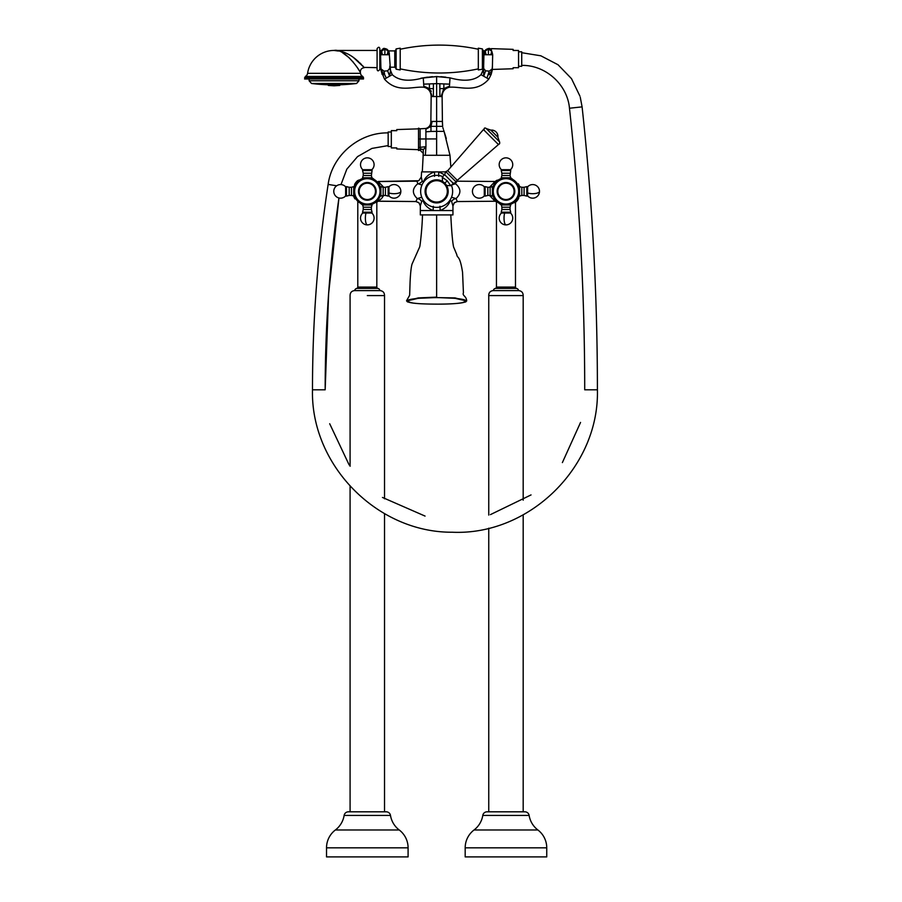 <?xml version="1.0" encoding="UTF-8"?>
<svg xmlns="http://www.w3.org/2000/svg" width="902" height="902" viewBox="0 0 902 902"><rect width="100%" height="100%" fill="white"/><g stroke="black" fill="none" stroke-linecap="round" stroke-linejoin="round"><path stroke-width="1.35" d="M362.548 178.517A13.699 13.699 0 0 0 354.463 186.613A13.688 13.688 0 0 1 362.548 178.54M354.463 196.129A13.699 13.699 0 0 0 362.548 204.213A13.688 13.688 0 0 1 354.475 196.129M439.95 206.265L440.176 210.549L452.951 210.549L452.951 214.924L420.321 214.924L420.321 210.549L440.176 210.549C445.396 208.373 448.756 205.025 450.256 200.537L451.62 201.428L452.939 206.062L454.236 202.894L452.939 205.915M493.135 186.613A13.688 13.688 0 0 1 501.208 178.54A13.699 13.699 0 0 0 496.878 181.11M496.878 201.631A13.699 13.699 0 0 0 501.208 204.213A13.688 13.688 0 0 1 493.135 196.129M497.712 202.071L494.972 201.169L489.549 195.441M489.549 187.289L494.972 181.573L497.712 180.671M383.722 187.289L378.299 181.573L416.938 181.155L418.821 180.671L421.268 177.029L421.595 171.887L445.78 171.887M457.258 201.541L454.236 202.894M497.498 201.958L495.029 201.247L457.303 201.552L456.029 198.587A4.533 2.819 -18.8 0 0 451.62 201.428M451.598 185.057L455.487 183.726C461.159 188.495 461.339 193.445 456.029 198.587L451.507 197.245M495.029 181.482L457.63 181.201L495.029 181.482L497.498 180.772M453.503 183.162L455.487 183.726L456.333 181.155M454.54 202.6L457.303 201.552L495.029 201.247M438.722 171.887L438.733 176.33M444.528 174.819L438.868 171.887M434.538 176.33L434.55 171.887L422.294 171.887L423.275 153.441L420.106 150.16L418.517 150.487L418.517 128.152L420.106 128.806L420.106 150.16M434.403 171.887C428.845 173.996 425.169 177.322 423.388 181.866L422.147 181.054L421.29 176.961M416.983 181.155L417.784 183.726A4.533 3.044 164 0 0 422.147 181.054M421.764 197.245L417.254 198.587C411.932 193.434 412.113 188.473 417.784 183.726L421.967 184.989M423.23 200.086L423.015 200.537C424.515 205.025 427.875 208.362 433.107 210.549L433.321 206.265M420.332 205.915L419.013 202.86L415.946 201.541L417.254 198.587A4.533 2.819 -161.2 0 1 421.651 201.428L423.015 200.537M421.651 201.428L420.321 206.006L420.321 210.549M375.773 201.958L378.242 201.247L416.014 201.541L378.299 201.169L381.49 198.62L383.722 195.441M378.242 201.247L375.559 202.071M380.137 196.129A13.688 13.688 0 0 1 372.064 204.202A13.699 13.699 0 0 0 376.393 201.631M376.393 181.11A13.699 13.699 0 0 0 372.064 178.517A13.688 13.688 0 0 1 380.137 186.613M418.697 180.738L378.242 181.482M510.724 204.213A13.699 13.699 0 0 0 518.808 196.129A13.688 13.688 0 0 1 510.724 204.202M518.808 186.613A13.699 13.699 0 0 0 510.724 178.517A13.688 13.688 0 0 1 518.797 186.613M422.294 171.887L434.527 171.887M420.152 149.044L423.286 149.709L425.947 146.699L425.891 131.827L430.964 131.444L430.976 126.348L436.636 126.348L436.636 131.388L444.066 131.388L449.985 155.291L450.842 167.073M422.587 149.326L423.286 149.709L423.275 153.441M396.767 130.598L391.321 130.598L391.321 147.917L396.767 147.917L396.767 148.954L418.517 149.676L418.517 147.488L425.947 146.699L425.361 155.291L449.985 155.291M388.728 54.74L384.85 54.74L384.917 48.618C387.984 49.317 389.461 51.358 389.348 54.74L388.728 54.74L388.108 51.11L384.624 48.618M387.15 54.751L388.108 51.11M384.85 54.74L382.392 54.74L381.602 51.132L384.895 49.001M382.392 54.74L381.084 54.74L381.602 51.132M380.847 66.06L380.87 67.661M381.399 69.183L384.038 71.134L384.635 74.652L381.208 70.897L380.87 66.804M380.87 66.849L380.588 54.751C381.704 49.7 383.147 47.648 384.917 48.618L385.955 48.753M420.918 148.988L421.764 149.089M382.685 49.283L381.49 50.67M388.356 50.681L386.935 49.17M389.348 54.74L390.51 70.536L389.596 76.196L386.304 78.079L384.635 74.652L382.166 74.539L381.072 70.119M389.844 66.015L389.675 68.372L387.657 70.818L384.038 71.134M389.675 68.372L392.269 74.663L389.596 76.196L387.657 70.818M446.298 138.547L444.066 131.388M425.891 131.827L425.891 129.234L430.976 126.348L432.148 121.432L436.636 121.432L436.636 126.348L442.645 126.359L442.408 121.432L442.645 126.359M420.106 128.806L425.891 128.467C429.217 127.329 430.874 124.983 430.863 121.432L431.156 96.537C430.953 91.485 428.518 88.385 423.872 87.235L423.805 86.175L429.431 88.61L432.193 96.537L431.156 96.074L431.066 104.531M386.304 78.079L384.489 79.117L381.208 70.908M392.269 74.663C398.797 80.763 409.136 81.823 423.263 77.843L423.669 84.157L429.397 83.92L429.431 88.61L433.411 88.621L433.388 96.537L431.156 96.537M423.872 87.235C412.665 86.186 397.162 93.549 384.489 79.117M430.964 90.73L431.235 91.361M439.86 88.621L439.86 83.739L443.874 83.92L443.84 88.61L439.86 88.621L439.894 96.537L433.388 96.537M427.435 77.155L420.828 78.249L436.636 76.557L450.019 77.843L449.602 84.157L450.019 77.843C464.147 81.823 474.475 80.763 481.003 74.663L483.675 76.196L485.626 70.818L489.234 71.134L486.967 78.079L483.675 76.196L483.596 68.372L485.626 70.818M443.874 83.92L449.602 84.157L449.399 87.235C444.754 88.385 442.318 91.485 442.115 96.537L442.408 121.432L436.636 121.432L436.636 83.638L439.86 83.739M449.467 86.175L443.84 88.61L441.078 96.537L442.115 96.537L441.078 96.537L442.115 96.537L442.183 102.602M491.669 51.132L492.188 54.74L490.88 54.74L491.669 51.132L488.377 49.001L488.422 54.74L486.122 54.751L485.163 51.11L488.377 49.001M490.88 54.74L488.422 54.74M486.122 54.751L484.543 54.74L485.163 51.11M492.424 66.06L492.03 70.615L488.636 74.652L491.116 74.539L488.783 79.117L486.967 78.079M492.402 67.661L491.116 74.539L492.064 70.908M488.783 79.117C476.109 93.549 460.606 86.186 449.399 87.235M481.003 74.663L483.134 70.04M484.543 54.74L483.923 54.74C483.81 51.346 485.287 49.306 488.354 48.618C490.26 47.693 491.703 49.745 492.684 54.751L492.402 66.849M487.971 48.629L488.625 48.618M483.596 68.372L483.923 54.74M482.762 70.536L483.427 66.015M491.195 49.813L490.587 49.272M490.361 49.136L489.403 48.753M492.03 70.627L491.274 72.611M436.636 180.682A10.689 10.689 0 0 0 425.947 191.371A10.689 10.689 0 0 0 436.636 202.059A10.689 10.689 0 0 0 447.324 191.371A10.689 10.689 0 0 0 436.636 180.682M436.636 179.814A11.557 11.557 0 0 0 425.079 191.371A11.557 11.557 0 0 0 436.636 202.916A11.557 11.557 0 0 0 448.193 191.371A11.557 11.557 0 0 0 436.636 179.814M442.758 176.589A15.999 15.999 0 0 0 425.327 202.679A15.999 15.999 0 0 0 451.417 185.237M446.603 185.519L451 185.654M442.352 176.995L442.476 181.392M450.797 185.767L447.212 180.783L442.228 177.209M452.5 175.507L457.303 180.31L498.445 144.557L483.449 129.561L447.685 170.703L457.303 180.31L456.389 182.238L445.757 171.605L447.685 170.703L452.5 175.507M499.234 203.3L501.208 204.855M497.352 180.141L496.235 180.614A14.5 14.5 0 0 0 495.367 181.471A14.5 14.5 0 0 1 496.235 180.614L496.28 180.659A14.443 14.443 0 0 0 495.457 181.46M518.875 196.873L518.921 196.129M512.697 179.43L510.724 177.886M518.312 183.828L518.424 183.952A14.5 14.5 0 0 1 519.676 186.646A14.5 14.5 0 0 0 518.424 183.952L518.368 183.985A14.443 14.443 0 0 1 519.597 186.624M518.616 198.451A14.5 14.5 0 0 1 515.696 202.116A14.5 14.5 0 0 0 518.616 198.451A14.5 14.5 0 0 1 515.696 202.116M514.208 202.736L515.651 202.071A14.443 14.443 0 0 0 518.56 198.417L518.763 197.628M502.008 178.461L510.724 178.63L510.724 177.773L513.091 179.667L510.757 177.807M500.554 204.438L501.162 204.923M519.18 189.724L518.695 196.129C517.196 199.94 514.535 202.589 510.724 204.1L510.724 204.957L501.208 204.957L498.829 203.063M374.037 179.43L372.064 177.886M377.904 201.259A14.5 14.5 0 0 1 377.036 202.116A14.5 14.5 0 0 0 377.904 201.259M354.396 185.857L354.351 186.613M360.575 203.3L362.548 204.855M354.96 198.902L354.847 198.778A14.5 14.5 0 0 1 353.607 196.084A14.5 14.5 0 0 0 354.847 198.778L354.903 198.744A14.443 14.443 0 0 1 353.674 196.106L353.719 186.613L354.576 186.613C356.087 182.802 358.737 180.141 362.548 178.63L362.548 177.773L372.064 177.773L374.443 179.667L372.109 177.807M354.655 184.279A14.5 14.5 0 0 1 357.587 180.614A14.5 14.5 0 0 0 354.655 184.279M359.064 180.005L357.62 180.659A14.443 14.443 0 0 0 354.712 184.312L354.509 185.102M380.531 189.724L380.046 196.129C378.536 199.94 375.875 202.589 372.064 204.1L372.064 204.957L362.548 204.957L360.18 203.063L362.514 204.923M375.92 202.589L377.002 202.071A14.443 14.443 0 0 0 377.814 201.27M396.125 48.9L396.125 69.217L400.206 69.928L400.206 48.178L396.125 48.9M377.092 48.64L377.092 69.477C377.498 71.292 378.4 71.292 379.821 69.477L379.821 48.64C379.381 46.825 378.479 46.825 377.092 48.64M482.401 48.9L482.401 69.217L478.319 69.928L478.319 48.178L482.401 48.9M304.594 77.64L363.506 77.64L363.506 78.993L304.594 78.993L305.361 76.411A4.082 4.082 0 0 0 307.593 73.344L360.507 73.344A4.082 4.082 0 0 0 362.739 76.411L305.361 76.411M334.428 50.456L334.056 50.444C341.531 50.591 348.679 53.455 355.501 59.058L364.374 67.661L353.494 57.525M377.092 67.661L364.149 67.402M363.1 66.252L362.503 65.598M361.409 64.459L359.695 62.757M358.635 61.753L355.76 59.273M350.326 55.405L347.732 53.951M336.796 50.591L335.443 50.478M360.315 72.374L360.36 72.464C359.109 69.398 344.575 48.189 334.056 50.444L338.397 51.042M342.546 52.744L349.401 57.942M352.513 61.291L353.246 62.159M355.523 65.102L357.023 67.233M357.767 68.338L358.41 69.307M358.556 69.533L359.165 70.503M359.526 71.078L360.112 72.036M364.374 67.661C361.567 68.022 360.225 69.623 360.36 72.464L360.507 73.344M400.206 49.249A186.139 186.139 0 0 1 478.319 49.249M400.206 68.868A186.139 186.139 0 0 0 478.319 68.868M334.056 85.803L328.339 85.442L339.761 85.442L334.056 85.803M358.973 78.993L358.973 80.774L356.594 83.48A181.246 181.246 0 0 1 339.761 84.799L328.339 84.799L328.339 85.442M518.56 66.297L521.728 66.297L521.728 51.797L518.56 51.797M491.376 49.993L491.376 48.629L513.125 49.351L513.125 50.489L518.56 50.489L518.56 67.706L513.125 67.706L513.125 68.744L492.312 69.443M513.125 50.388L518.56 50.489M391.321 146.507L388.153 146.507L388.153 132.008L391.321 132.008M430.964 131.444L436.636 131.388L436.636 138.919L418.517 138.987L418.517 128.839L396.767 129.561L396.767 130.7L391.321 130.7M580.279 97.326L582.094 106.876A2622.802 2622.633 -0 0 1 597.406 389.799L584.71 389.799L597.406 389.799C597.395 295.213 592.298 200.909 582.094 106.876L569.478 108.24A2610.106 2609.948 -0 0 1 584.71 389.799L584.71 389.799C584.71 295.676 579.636 201.822 569.478 108.24L569.478 108.24C567.426 84.54 545.518 64.876 521.728 65.395M312.487 389.799A1355.379 1355.289 -0 0 1 328.136 184.414L328.136 184.414C317.707 252.481 312.487 320.943 312.487 389.799L325.171 389.799A1342.683 1342.604 -0 0 1 338.949 197.966L328.621 293.635L325.171 389.799L312.487 389.799C310.604 464.925 377.036 532.642 452.184 532.225C529.271 535.765 599.435 466.943 597.406 389.799M496.45 201.462L496.45 287.073A1.364 1.364 0 0 1 495.39 288.403A2.717 2.717 0 0 0 493.315 290.602M496.45 287.073L515.482 287.073A1.364 1.364 0 0 0 516.53 288.403L495.39 288.403M515.482 287.073L515.482 202.228M518.616 290.602A2.717 2.717 0 0 0 516.53 288.403M357.79 201.225L357.79 287.073A1.364 1.364 0 0 1 356.741 288.403A2.717 2.717 0 0 0 354.655 290.602M357.79 287.073L376.822 287.073A1.364 1.364 0 0 0 377.882 288.403L356.741 288.403M376.822 287.073L376.822 202.228M379.956 290.602A2.717 2.717 0 0 0 377.882 288.403M508.999 198.936A8.152 8.152 0 0 1 498.389 194.404A8.152 8.152 0 0 1 502.921 183.794A8.152 8.152 0 0 1 513.531 188.326A8.152 8.152 0 0 1 508.999 198.936M502.673 183.162A8.84 8.84 0 0 1 514.163 188.078A8.84 8.84 0 0 1 509.258 199.567A8.84 8.84 0 0 1 497.769 194.663A8.84 8.84 0 0 1 502.673 183.162M510.69 203.142A12.684 12.684 0 0 1 494.195 196.095A12.684 12.684 0 0 1 501.23 179.588A12.684 12.684 0 0 1 517.737 186.635A12.684 12.684 0 0 1 510.69 203.142M518.706 186.635L518.695 186.613C517.196 182.802 514.535 180.141 510.724 178.63L509.901 178.461M507.319 204.607L506.123 204.641M505.966 204.641L501.286 204.123M510.724 204.957L510.036 207.223L501.884 207.223L501.208 204.1C497.397 202.589 494.736 199.94 493.225 196.129L492.875 188.541M504.804 209.489L501.884 209.489L501.208 212.207L510.724 212.207L510.036 209.489L504.804 209.489M504.669 213.041A6.799 1.939 90 0 0 504.162 220.528A6.799 1.939 90 0 0 505.966 224.891A6.799 6.799 0 0 0 510.498 213.041L501.422 213.041L501.208 212.207M496.382 181.73L493.225 186.613C494.736 182.802 497.397 180.141 501.208 178.63L501.208 177.773L510.724 177.773L510.036 175.507L510.724 170.523L501.208 170.523L501.884 173.24L510.036 173.24M501.208 177.773L501.884 175.507L510.036 175.507M501.884 175.507L501.884 173.24M501.208 170.523L501.422 169.689L510.498 169.689L510.724 170.523M515.549 181.73L518.695 186.613L519.552 186.613L519.552 196.129L518.695 196.129M519.552 186.613L521.818 187.289L521.818 195.441L519.552 196.129M524.085 192.769L524.085 195.441L526.802 196.129L526.802 186.613L524.085 187.289L524.085 192.769M527.636 192.927A6.799 2.334 0 0 0 535.123 193.547A6.799 2.334 0 0 0 539.497 191.371A6.799 6.799 0 0 0 527.636 186.827L527.636 195.903L526.802 196.129M504.139 178.168L503.316 178.258M492.684 191.258L492.684 191.855M493.225 196.129L492.368 196.129L492.368 186.613L493.225 186.613M492.368 196.129L490.102 195.441L490.102 187.289L492.368 186.613M487.835 193.783L487.835 187.289L485.118 186.613L485.118 196.129L487.835 195.441L487.835 193.783M484.295 186.827A6.799 6.799 0 0 0 472.434 191.371A6.799 6.799 0 0 0 484.295 195.903L484.295 186.827L485.118 186.613M501.422 169.689A6.799 6.799 0 0 1 505.966 157.839A6.799 6.799 0 0 1 510.498 169.689M370.35 198.936A8.152 8.152 0 0 1 359.74 194.404A8.152 8.152 0 0 1 364.273 183.794A8.152 8.152 0 0 1 374.882 188.326A8.152 8.152 0 0 1 370.35 198.936M364.013 183.162A8.84 8.84 0 0 1 375.514 188.078A8.84 8.84 0 0 1 370.598 199.567A8.84 8.84 0 0 1 359.109 194.663A8.84 8.84 0 0 1 364.013 183.162M372.041 203.142A12.684 12.684 0 0 1 355.535 196.095A12.684 12.684 0 0 1 362.581 179.588A12.684 12.684 0 0 1 379.088 186.635A12.684 12.684 0 0 1 372.041 203.142A12.684 12.684 0 0 0 367.306 178.675M380.046 186.635L380.046 186.613C378.536 182.802 375.875 180.141 372.064 178.63L371.252 178.461M363.359 178.461L372.064 178.63L371.387 175.507L372.064 170.523L362.548 170.523L363.235 173.24L371.387 173.24M368.659 204.607L367.475 204.641M367.306 204.641L362.627 204.123M372.064 204.957L371.387 207.223L363.235 207.223L362.548 204.1C358.737 202.589 356.087 199.94 354.576 196.129L354.215 188.541M366.144 209.489L363.235 209.489L362.548 212.207L372.064 212.207L371.387 209.489L366.144 209.489M366.02 213.041A6.799 1.939 90 0 0 365.502 220.528A6.799 1.939 90 0 0 367.306 224.891A6.799 6.799 0 0 0 371.849 213.041L362.773 213.041L362.548 212.207M362.548 177.773L363.235 175.507L371.387 175.507M363.235 175.507L363.235 173.24M362.548 170.523L362.773 169.689L371.849 169.689L372.064 170.523M380.046 186.613L380.903 186.613L380.903 196.129L380.046 196.129M380.903 186.613L383.17 187.289L383.17 195.441L380.903 196.129M385.436 192.769L385.436 195.441L388.153 196.129L388.153 186.613L385.436 187.289L385.436 192.769M388.976 192.927A6.799 2.334 0 0 0 396.474 193.547A6.799 2.334 0 0 0 400.838 191.371A6.799 6.799 0 0 0 388.976 186.827L388.976 195.903L388.153 196.129M365.49 178.168L364.667 178.258M354.576 196.129L351.453 195.441L351.453 187.289L353.719 186.613M349.187 193.783L349.187 187.289L346.469 186.613L346.469 196.129L349.187 195.441L349.187 193.783M345.635 186.827A6.799 6.799 0 0 0 333.774 191.371A6.799 6.799 0 0 0 345.635 195.903L345.635 186.827L346.469 186.613M362.773 169.689A6.799 6.799 0 0 1 367.306 157.839A6.799 6.799 0 0 1 371.849 169.689M490.812 130.125L497.881 137.194A6.348 6.348 0 0 0 490.812 130.125L486.302 128.569L492.864 135.131L486.302 128.569M497.667 143.79C499.313 144.703 499.956 144.061 499.595 141.862L486.133 128.411C484.487 127.498 483.844 128.14 484.216 130.328M390.487 815.431A22.877 22.877 0 0 0 399.225 829.975A22.426 22.426 0 0 1 408.087 847.835L408.087 856.9L326.524 856.9L326.524 847.835A22.426 22.426 0 0 1 335.386 829.975A22.877 22.877 0 0 0 344.136 815.431A4.307 4.307 0 0 1 348.386 811.811L386.236 811.811A4.307 4.307 0 0 1 390.487 815.431L344.136 815.431M529.136 815.431A22.877 22.877 0 0 0 537.885 829.975A22.426 22.426 0 0 1 546.747 847.835L546.747 856.9L465.184 856.9L465.184 847.835A22.426 22.426 0 0 1 474.046 829.975A22.877 22.877 0 0 0 482.784 815.431A4.307 4.307 0 0 1 487.035 811.811L524.896 811.811A4.307 4.307 0 0 1 529.136 815.431L482.784 815.431M505.966 295.585L523.183 295.585C523.115 292.598 521.615 290.94 518.65 290.602L493.225 290.602C490.26 290.94 488.76 292.598 488.726 295.585L505.943 295.585M367.306 295.585L384.523 295.585L367.306 295.585M384.523 498.806L384.523 295.585C384.489 292.598 382.989 290.94 380.024 290.602L354.599 290.602C351.633 290.94 350.134 292.598 350.089 295.585L350.089 466.266M461.959 302.824L466.695 300.986L455.014 298.314L436.636 297.536L418.246 298.314L406.577 300.986L411.301 302.813M407.433 301.877L413.466 303.128C416.6 303.343 417.66 303.985 436.636 304.132C447.674 304.109 465.252 303.726 466.492 300.975C464.271 298.337 447.832 297.75 436.636 297.615C425.518 297.75 408.91 298.348 406.779 300.986C408.031 303.726 425.609 304.109 436.636 304.121L436.636 304.121C450.425 304.233 460.155 303.489 465.838 301.877M436.636 297.615L455.059 297.908L466.695 300.986M406.577 300.986L418.246 297.908L436.636 297.13L436.636 214.935M422.486 214.924L427.063 214.924M418.821 180.671L421.279 177.153M425.361 155.291L423.658 155.291M436.636 138.919L436.636 155.291M425.891 128.467L425.891 129.234M382.324 70.345L383.361 70.931M430.863 121.432L432.148 121.432M433.411 88.621L433.411 83.739L436.636 83.638L436.636 76.557L436.636 83.638M429.397 83.92L433.411 83.739M423.805 86.175L423.669 84.157L423.805 86.175M439.894 96.537L441.078 96.537M489.234 71.134L491.872 69.183M447.212 180.783L444.618 183.388M442.386 176.972L444.652 174.695L453.3 183.354L456.389 182.238M388.469 50.895L394.772 50.895L394.772 67.21L396.125 68.575M381.873 50.027L380.272 50.895L379.821 67.661M484.802 50.895L483.765 50.895L483.765 60.051M358.973 80.774L309.127 80.774L311.506 83.48A181.246 181.246 0 0 0 328.339 84.799M356.594 83.48L311.506 83.48M336.683 185.789L328.136 184.414C331.97 155.55 359.041 132.312 388.153 132.898M505.966 178.619A12.741 12.741 0 0 1 518.706 191.371A12.741 12.741 0 0 1 505.966 204.111A12.741 12.741 0 0 1 493.214 191.371A12.741 12.741 0 0 1 505.966 178.619M367.306 178.619A12.741 12.741 0 0 1 380.058 191.371A12.741 12.741 0 0 1 367.306 204.111A12.741 12.741 0 0 1 354.565 191.371A12.741 12.741 0 0 1 367.306 178.619M399.225 829.975L335.386 829.975M408.087 847.835L326.524 847.835M537.885 829.975L474.046 829.975M546.747 847.835L465.184 847.835M436.636 260.475L436.636 258.806M436.636 257.859L436.636 254.488M436.636 220.212L436.636 216.119M419.013 202.86L420.321 206.006M418.731 202.6L415.969 201.552M452.951 210.549L452.951 206.006M423.117 154.625L423.027 155.291M382.888 49.136L382.268 49.587M380.272 67.21L380.915 68.958M380.948 69.319L381.072 70.221M390.724 71.393L391.479 73.265L390.724 71.393M423.263 77.843L432.419 76.681M431.145 97.991L431.133 98.713M431.122 99.445L431.122 100.167M440.852 76.681L445.836 77.155M481.882 73.062L482.581 71.303L481.882 73.062M481.792 73.265L482.581 71.303M391.344 72.972L390.701 71.303M442.521 124.713L442.408 121.432M442.871 127.622L443.31 129.099M443.671 130.181L443.863 130.756M492.142 70.604L492.312 69.51M492.402 66.804L492.199 70.119M451.034 185.62L453.3 183.354M444.652 174.695L445.757 171.605M502.403 178.246L509.517 178.246M376.889 201.011L380.452 194.843M370.869 178.246L363.754 178.246M357.722 201.011L354.17 194.843M483.765 67.21L482.401 68.575M363.506 77.64L362.739 76.411M307.593 73.344A26.733 26.733 0 0 1 334.056 50.444L377.092 50.444M483.765 50.895L482.401 49.542M390.002 67.21L394.772 67.21M394.772 50.895L396.125 49.542M309.127 78.993L309.127 80.774M339.761 84.799L339.761 85.442M521.728 52.711L540.85 55.8L558.022 64.741L571.496 78.643L579.918 96.086M580.55 422.429L562.374 462.602M531.041 494.916L490.44 514.614M425.056 516.079L382.459 497.442M349.153 464.958L329.692 423.737M340.979 184.583L346.83 169.148L357.553 156.598L371.895 148.424L388.153 145.594M501.884 207.223L501.884 209.489M521.818 195.441L524.085 195.441M490.102 187.289L487.835 187.289M521.818 187.289L524.085 187.289M527.636 186.827L526.802 186.613M527.636 195.903A6.799 6.799 0 0 0 539.497 191.371M490.102 195.441L487.835 195.441M484.295 195.903L485.118 196.129M510.036 207.223L510.036 209.489M510.498 213.041L510.724 212.207M501.422 213.041A6.799 6.799 0 0 0 505.966 224.891M363.235 207.223L363.235 209.489M383.17 195.441L385.436 195.441M351.453 187.289L349.187 187.289M383.17 187.289L385.436 187.289M388.976 186.827L388.153 186.613M388.976 195.903A6.799 6.799 0 0 0 400.838 191.371M351.453 195.441L349.187 195.441M345.635 195.903L346.469 196.129M371.387 207.223L371.387 209.489M371.849 213.041L372.064 212.207M362.773 213.041A6.799 6.799 0 0 0 367.306 224.891M497.881 137.194L499.437 141.704M523.183 811.811L523.183 514.85M523.183 500.17L523.183 295.585M488.749 811.811L488.749 528.189M488.749 515.087L488.749 295.585M384.523 811.811L384.523 513.633M350.089 811.811L350.089 486.246M466.684 300.67C466.176 295.755 462.095 295.755 463.425 292.812L462.557 272.314C459.783 254.387 457.291 258.761 456.795 254.601L453.582 246.945C452.533 242.029 451.598 231.318 450.786 214.789M422.486 214.789C422.226 227.541 420.242 244.983 419.734 246.776L412.079 264.004C411.177 266.845 410.511 272.923 410.072 282.236L409.655 295.258L406.588 300.67"/></g></svg>
